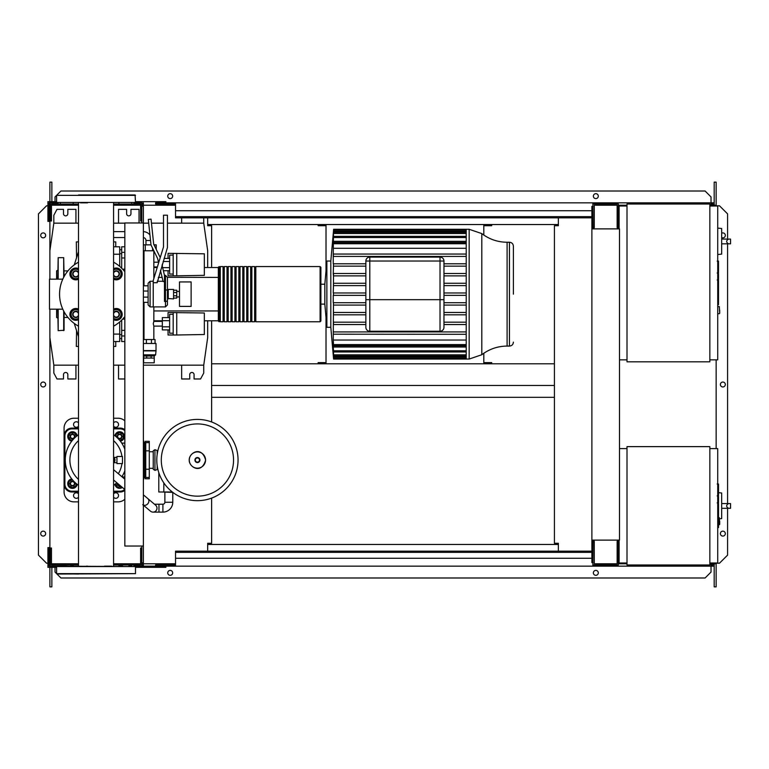 <?xml version="1.0" encoding="UTF-8"?>
<svg xmlns="http://www.w3.org/2000/svg" width="769" height="769" viewBox="0 0 769 769"><rect width="100%" height="100%" fill="white"/><g stroke="black" fill="none" stroke-linecap="round" stroke-linejoin="round"><path stroke-width="1.15" d="M718.515 484.326L718.515 495.082M718.515 484.826L717.727 484.826M717.727 496.678L718.515 496.678L718.515 502.878L717.189 502.878M718.515 500.004L717.727 500.004M717.727 507.588L718.515 507.588L718.515 503.56L717.727 503.56M718.515 507.588L718.515 527.582L717.727 527.582M718.515 524.15L717.727 524.15M718.515 523.602L717.727 523.602M718.515 519.296L717.727 519.296M718.515 516.701L717.727 516.701M718.515 515.566L717.727 515.566M718.515 512.241L717.727 512.241M718.515 261.441L718.515 272.207M718.515 261.95L717.727 261.95M717.727 273.802L718.515 273.802L718.515 280.003L717.189 280.003M718.515 277.119L717.727 277.119M717.727 284.713L718.515 284.713L718.515 280.685L717.727 280.685M718.515 284.713L718.515 304.697L717.727 304.697M718.515 301.275L717.727 301.275M718.515 300.727L717.727 300.727M718.515 296.421L717.727 296.421M718.515 293.825L717.727 293.825M718.515 292.691L717.727 292.691M718.515 289.365L717.727 289.365M164.874 492.391L164.874 502.253A1.971 1.971 0 0 1 162.903 504.224L158.962 504.224L158.962 512.116L162.903 512.116A9.862 9.862 0 0 0 172.765 502.253L172.765 492.391M143.38 505.05A3.941 3.268 130.2 0 0 144.985 505.31A3.941 3.268 130.2 0 0 147.821 503.753A3.941 3.268 130.2 0 0 147.869 498.629L155.588 505.156A3.941 3.941 0 0 1 153.041 512.116A3.941 3.941 0 0 1 150.503 511.183L142.774 504.656M156.059 510.712A3.941 3.941 0 0 0 155.588 505.156A3.941 3.941 0 0 1 153.041 512.116A3.941 3.941 0 0 0 156.991 508.165M172.833 492.391L162.317 491.997M163.816 482.874L163.816 491.997L172.323 491.997M158.798 472.666L158.798 491.997L163.816 491.997M149.945 234.958A8.872 8.872 0 0 0 143.38 231.632M150.522 240.495L145.966 240.495A2.961 2.961 0 0 0 143.38 237.563M709.845 448.606L717.727 448.606L717.727 562.995L709.845 562.995M709.845 446.626L709.845 564.975L627.004 564.975L627.004 446.626L709.845 446.626M627.004 562.995L619.112 562.995L619.112 540.117M627.004 448.606L619.506 448.606M721.678 515.807L721.678 496.082M728.56 508.309C726.013 506.733 726.013 505.156 728.56 503.58L730.55 503.58L730.55 508.309L721.87 508.309M728.56 503.58L721.87 503.58M719.697 518.806L721.678 518.604L721.678 492.996L718.515 492.669M719.697 521.18L719.697 524.343L719.697 521.18M116.946 463.592L116.946 456.488L122.473 456.488L122.473 463.592L116.946 463.592M113.581 462.871A3.547 3.547 0 0 0 113.581 457.219M113.581 458.247L114.619 460.045L113.581 461.842M157.866 450.769L154.934 449.702L154.934 470.378L153.242 469.311L153.242 450.769L154.934 449.702M157.866 469.311L154.934 470.378M157.184 450.769L157.184 454.392M157.184 465.687L157.184 469.311M238.054 460.045A40.632 40.632 0 0 1 197.422 500.667A40.632 40.632 0 0 1 156.789 460.045A40.632 40.632 0 0 1 197.422 419.413A40.632 40.632 0 0 1 238.054 460.045A40.632 40.632 0 0 0 197.422 419.413A40.632 40.632 0 0 0 156.789 460.045M197.422 423.921A36.124 36.124 0 0 1 233.545 460.045A36.124 36.124 0 0 1 197.422 496.159A36.124 36.124 0 0 1 161.298 460.045A36.124 36.124 0 0 1 197.422 423.921M153.242 451.759L149.292 451.759M153.242 468.321L149.292 468.321M145.351 477.645L145.351 478.779L149.292 478.779L149.292 441.3L145.351 441.3L145.351 442.435M78.505 434.754A30.77 30.77 0 0 0 78.505 485.326M113.581 485.326A30.77 30.77 0 0 0 116.811 482.74M121.906 476.713A30.77 30.77 0 0 0 124.838 470.878M121.954 463.592A26.156 26.156 0 0 1 118.339 473.704M78.505 479.443A26.156 26.156 0 0 1 78.505 440.637M143.774 477.751L144.957 477.751A0.788 0.788 0 0 0 145.745 476.963L145.745 443.117A0.788 0.788 0 0 0 144.957 442.329L143.774 442.329M143.38 479.616A0.788 0.788 0 0 0 143.774 478.933L143.774 441.146A0.788 0.788 0 0 0 143.38 440.464M122.204 476.963L124.838 476.963M121.742 443.117L124.838 443.117M113.581 440.637A26.156 26.156 0 0 1 121.954 456.488M124.838 449.202A30.77 30.77 0 0 0 113.581 434.754M124.838 429.669A7.892 7.892 0 0 0 120.108 428.093A7.892 7.892 0 0 1 124.838 429.669A7.892 7.892 0 0 0 120.108 428.093L113.581 428.093M78.505 428.093L71.978 428.093A7.892 7.892 0 0 0 64.087 435.975L64.087 484.105A7.892 7.892 0 0 0 71.978 491.997L78.505 491.997M113.581 491.997L120.108 491.997A7.892 7.892 0 0 0 124.838 490.42M77.15 484.326A4.729 4.729 0 0 1 67.749 483.97A4.729 4.729 0 0 1 71.757 478.933M72.469 481.24A2.365 2.365 0 0 0 70.104 483.614A2.365 2.365 0 0 0 72.469 485.979A2.365 2.365 0 0 0 74.843 483.614A2.365 2.365 0 0 0 72.469 481.24M72.469 481.634A1.971 1.971 0 0 1 74.449 483.614A1.971 1.971 0 0 1 72.469 485.585A1.971 1.971 0 0 1 70.498 483.614A1.971 1.971 0 0 1 72.469 481.634M76.025 483.403L76.025 485.662L72.469 487.709L68.922 485.662L68.922 481.557L72.296 479.616M122.386 487.45A4.729 4.729 0 0 1 114.937 484.326M117.292 483.143A2.365 2.365 0 0 0 120.464 485.816M120.108 485.518A1.971 1.971 0 0 1 117.647 483.441M121.79 486.94L117.561 487.162L115.61 483.788M114.937 435.754A4.729 4.729 0 0 1 124.328 436.11A4.729 4.729 0 0 1 120.329 441.146M119.608 438.839A2.365 2.365 0 0 0 121.983 436.475A2.365 2.365 0 0 0 119.608 434.101A2.365 2.365 0 0 0 117.244 436.475A2.365 2.365 0 0 0 119.608 438.839M119.608 438.445A1.971 1.971 0 0 1 117.638 436.475A1.971 1.971 0 0 1 119.608 434.495A1.971 1.971 0 0 1 121.589 436.475A1.971 1.971 0 0 1 119.608 438.445M116.061 436.677L116.061 434.418L119.608 432.37L123.165 434.418L123.165 438.522L119.781 440.474M71.757 441.146A4.729 4.729 0 0 1 72.113 431.755A4.729 4.729 0 0 1 77.15 435.754M74.843 436.475A2.365 2.365 0 0 0 72.469 434.101A2.365 2.365 0 0 0 70.104 436.475A2.365 2.365 0 0 0 72.469 438.839A2.365 2.365 0 0 0 74.843 436.475M74.449 436.475A1.971 1.971 0 0 1 72.469 438.445A1.971 1.971 0 0 1 70.498 436.475A1.971 1.971 0 0 1 72.469 434.495A1.971 1.971 0 0 1 74.449 436.475M72.68 440.022L70.421 440.022L68.374 436.475L70.421 432.918L74.526 432.918L76.477 436.302M78.505 426.218A2.759 2.759 0 0 1 73.555 424.536A2.759 2.759 0 0 1 78.505 422.854M113.581 422.854A2.759 2.759 0 0 1 118.532 424.536A2.759 2.759 0 0 1 113.581 426.218M78.505 497.226A2.759 2.759 0 0 1 73.555 495.544A2.759 2.759 0 0 1 78.505 493.861M113.581 493.861A2.759 2.759 0 0 1 118.532 495.544A2.759 2.759 0 0 1 113.581 497.226M113.581 418.23L118.138 418.23A9.862 9.862 0 0 1 124.838 420.854M78.505 491.208L71.978 491.208A7.104 7.104 0 0 1 64.884 484.105L64.884 435.975A7.104 7.104 0 0 1 71.978 428.881L71.978 428.093A7.892 7.892 0 0 0 64.087 435.975L64.087 428.093A9.862 9.862 0 0 1 73.949 418.23L78.505 418.23M78.505 501.859L73.949 501.859A9.862 9.862 0 0 1 64.087 491.997L64.087 484.105L64.884 484.105M124.838 499.225A9.862 9.862 0 0 1 118.138 501.859L113.581 501.859M156.213 249.339L156.213 244.859L154.021 244.859M153.848 278.474L153.848 250.809L152.57 250.771L152.57 248.176M150.984 244.859L143.38 244.859M152.57 250.771L145.274 250.771L145.274 244.859M145.274 250.771L143.38 250.771M204.343 321.192L204.343 326.316M168.055 317.607L168.055 312.512L204.343 312.993L204.343 334.515L176.735 334.996L176.735 312.512M168.055 329.901L168.055 334.996L173.179 334.996L173.179 312.512M169.632 320.673L162.336 320.673L162.336 329.901L169.632 329.901M169.632 326.825L162.336 326.825M169.632 317.607L162.336 317.607L162.336 320.673M173.179 333.217L169.632 333.217L169.632 314.281L173.179 314.281M173.179 334.996L176.735 334.996M204.343 262.018L204.343 267.141M168.055 258.432L168.055 253.337L204.343 253.818L204.343 275.34L176.735 275.821L176.735 253.337M168.055 270.726L168.055 275.821L173.179 275.821L173.179 253.337M162.336 264.228L162.336 266.362M169.632 267.66L162.643 267.66M169.632 261.508L163.163 261.508M169.632 270.726L163.374 270.726M169.632 258.432L164.105 258.432M173.179 274.052L169.632 274.052L169.632 255.116L173.179 255.116M173.179 275.821L176.735 275.821M143.62 362.805L143.62 358.066L154.252 358.066L154.223 362.805L143.62 362.805M143.62 356.018L154.223 356.018L143.38 355.816M154.223 356.018L155.626 354.836L143.38 354.836M155.626 354.836L156.02 350.577L143.38 350.577M156.02 350.577L156.02 343.474L143.38 343.474M155.626 350.895L143.38 350.895M155.04 343.474L155.04 339.533L143.38 339.533M146.389 343.474L146.389 339.533M151.455 343.474L151.455 339.533M154.252 356.095L154.252 358.066M143.601 356.095L143.601 358.066M146.716 356.095L146.716 358.066M151.128 356.095L151.128 358.066M153.848 339.533L153.848 326.114L162.336 326.114M143.995 339.533L143.995 302.371M143.995 285.799L143.995 250.771M153.848 326.114L153.252 323.749L153.848 321.384L153.848 306.908M153.848 262.21L158.501 262.21M153.848 266.949L157.376 266.949M153.848 321.384L162.336 321.384M168.248 298.901L168.248 289.432L173.573 289.432L173.573 298.901L167.853 298.507L168.248 289.432M173.573 298.112L176.735 298.112L176.735 292.528L173.573 292.528M176.735 292.528L176.735 290.221L173.573 290.221M176.735 295.796L173.573 295.796M179.494 306.398L179.494 281.935L191.125 281.935L191.125 306.398L179.494 306.398M721.678 251.309L721.678 231.594M728.56 243.821C726.013 242.245 726.013 240.659 728.56 239.082L730.55 239.082L730.55 243.821L721.87 243.821M728.56 239.082L721.87 239.082M717.727 254.52L721.678 254.106L721.678 228.508L717.727 228.095M719.697 310.138L719.697 313.3L719.697 310.138M709.845 204.025L709.845 361.815L627.004 361.815L627.004 204.025L709.845 204.025M627.004 359.844L619.506 359.844M627.004 206.005L619.112 206.005L619.112 228.883M709.845 206.005L717.727 206.005L717.727 359.844L709.845 359.844M124.838 222.962L124.838 546.038L143.38 546.038L143.38 222.962L124.838 222.962M143.38 222.962L143.38 206.198L141.804 206.198M141.804 222.962L141.804 220.991L140.621 220.991L140.621 204.025L113.581 204.025M141.804 562.802L143.38 562.802L143.38 546.038M113.581 564.975L140.621 564.975L140.621 548.009L141.804 548.009L141.804 546.038M326.018 225.721L318.126 225.721L318.126 224.538L326.018 224.538L326.018 270.698M483.807 235.054L483.807 224.538L491.699 224.538L491.699 225.721L483.807 225.721M326.018 362.603L318.126 362.603L318.126 363.795L483.807 363.795L483.807 353.279M554.42 363.795L483.807 363.795L491.699 363.795L491.699 362.603L483.807 362.603M558.361 224.538L207.678 224.538M326.018 317.635L326.018 363.795L211.619 363.795M181.647 217.838L181.647 223.164M207.678 267.535L207.678 250.771L203.737 223.164L203.737 217.838M75.929 223.164L75.929 209.351L67.835 209.351L67.835 213.695A2.172 2.172 0 0 1 65.673 215.868A2.172 2.172 0 0 1 63.5 213.695L63.5 209.351L56.993 209.351L53.83 215.272L53.83 223.164L49.889 250.771L49.889 279.157M139.045 222.962L139.045 209.351L130.951 209.351L130.951 213.695A2.172 2.172 0 0 1 128.788 215.868A2.172 2.172 0 0 1 126.616 213.695L126.616 209.351L118.532 209.351L118.532 223.164M143.38 365.169L203.737 365.169L203.737 373.061L200.574 378.973L194.067 378.973L194.067 374.638A2.172 2.172 0 0 0 191.904 372.465A2.172 2.172 0 0 0 189.732 374.638L189.732 378.973L181.647 378.973L181.647 365.169M75.929 365.169L75.929 378.973L67.835 378.973L67.835 374.638A2.172 2.172 0 0 0 65.673 372.465A2.172 2.172 0 0 0 63.5 374.638L63.5 378.973L56.993 378.973L53.83 373.061L53.83 365.169L78.505 365.169M124.838 378.973L118.532 378.973L118.532 365.169M113.581 365.169L124.838 365.169M49.889 309.176L49.889 337.562L53.83 365.169M203.737 365.169L207.678 337.562L207.678 320.788M203.737 223.164L167.44 223.164M163.499 223.164L151.474 223.164M148.705 223.164L143.38 223.164M124.838 223.164L113.581 223.164M78.505 223.164L53.83 223.164M469.167 229.277L481.807 233.603L481.807 354.73L469.167 359.056L469.167 229.277L466.216 229.277L466.216 359.056L333.592 359.056L330.814 327.306L326.863 327.306L324.835 304.111L320.894 304.111L320.894 320.99L320.894 267.343L320.894 284.222L324.835 284.222L324.835 304.111M469.167 359.056L466.216 359.056M333.535 230.46L330.814 261.027L326.863 261.027L324.835 284.222M466.216 256.413L333.419 256.413L333.246 254.049L333.246 263.786M365.861 266.151L333.438 266.151L333.535 263.786L365.861 263.786M365.861 275.879L333.458 275.879L333.246 273.514L365.861 273.514M365.861 285.616L333.467 285.616L333.515 273.514M365.861 302.717L333.467 302.717L333.246 340.042L466.216 340.042M333.573 334.198L466.216 334.284M507.098 346.079L509.453 346.079L509.453 242.254L507.098 242.254L507.098 346.079C497.706 346.165 489.276 349.049 481.807 354.73M513.394 294.162L513.394 246.195C513.163 243.802 511.846 242.485 509.453 242.254M365.861 327.306A3.941 3.941 0 0 0 369.802 331.247L369.802 299.689L365.861 299.689L365.861 327.306A3.941 3.941 0 0 0 369.802 331.247L440.022 331.247A3.941 3.941 0 0 0 443.963 327.306A3.941 3.941 0 0 1 440.022 331.247A3.941 3.941 0 0 0 443.963 327.306L443.963 261.027A3.941 3.941 0 0 0 440.022 257.086L369.802 257.086A3.941 3.941 0 0 0 365.861 261.027L365.861 299.689L365.861 261.027L369.802 261.027L369.802 257.086M466.216 322.182L443.963 322.182M365.861 322.182L333.438 322.182L333.535 324.547L365.861 324.547M466.216 314.819L443.963 314.819M365.861 314.819L333.515 314.819L333.458 312.454L365.861 312.454M466.216 312.454L443.963 312.454M466.216 305.082L443.963 305.082M365.861 305.082L333.506 305.082L333.467 302.717M466.216 302.717L443.963 302.717M365.861 295.354L333.246 295.354L333.246 302.717M466.216 295.354L443.963 295.354M466.216 292.979L443.963 292.979M365.861 292.979L333.246 292.979L333.506 283.252L365.861 283.252M333.486 295.354L333.486 292.979M466.216 285.616L443.963 285.616M466.216 283.252L443.963 283.252M466.216 275.879L443.963 275.879M466.216 273.514L443.963 273.514M466.216 266.151L443.963 266.151M466.216 263.786L443.963 263.786M333.246 273.514L333.535 263.786M330.814 261.027L330.814 327.306M333.592 359.056L333.294 355.105M466.216 358.306L333.583 358.306L333.246 355.105M333.583 358.306L333.4 354.125M466.216 356.009L333.583 356.009L333.246 354.125M333.583 356.009L333.506 351.51M466.216 351.971L333.573 351.971L333.246 348.29L333.246 351.51M333.573 351.971L333.246 347.002L466.216 347.002M466.216 345.771L333.563 345.771L333.246 342.013L333.246 347.002M333.563 345.771L333.246 340.042M333.486 230.46L333.246 254.049M466.216 331.92L333.419 331.92M466.216 324.547L443.963 324.547M466.216 248.291L333.246 248.291M466.216 241.331L333.246 241.331M466.216 254.049L333.544 254.049M326.863 261.027L326.863 327.306M218.329 277.398L218.329 320.99L219.117 321.778L219.117 266.555L218.329 267.343L218.329 277.398L167.44 277.321L167.44 304.937L167.44 289.836L164.479 290.249L164.479 301.438L165.47 301.438L165.47 306.908L167.44 304.937M320.106 321.778L320.106 266.555L255.808 266.555L255.808 321.778L320.106 321.778L320.894 320.99M254.616 294.162L254.616 266.555L251.857 266.555L251.857 321.778L254.616 321.778L254.616 294.162M250.675 294.162L250.675 266.555L247.916 266.555L247.916 321.778L250.675 321.778L250.675 294.162M246.734 294.162L246.734 266.555L243.965 266.555L243.965 321.778L246.734 321.778L246.734 294.162M242.783 294.162L242.783 266.555L240.024 266.555L240.024 321.778L242.783 321.778L242.783 294.162M238.842 294.162L238.842 266.555L236.083 266.555L236.083 321.778L238.842 321.778L238.842 294.162M234.901 294.162L234.901 266.555L232.132 266.555L232.132 321.778L234.901 321.778L234.901 294.162M230.95 294.162L230.95 266.555L228.191 266.555L228.191 321.778L230.95 321.778L230.95 294.162M227.009 294.162L227.009 266.555L224.25 266.555L224.25 321.778L227.009 321.778L227.009 294.162M223.058 294.162L223.058 266.555L220.299 266.555L220.299 321.778L223.058 321.778L223.058 294.162M143.38 324.076L143.995 323.98M159.548 321.384L162.336 320.923M143.38 264.248L143.995 264.353M162.134 277.398L158.308 277.398M143.995 277.398L143.38 277.398M218.329 267.535L204.343 267.535M157.193 267.535L153.848 267.535M143.995 267.535L143.38 267.535M218.329 320.788L204.343 320.788M162.336 320.788L153.848 320.788M143.995 320.788L143.38 320.788M143.38 307.802L143.995 307.571M218.329 310.936L153.848 310.936M143.995 310.936L143.38 310.936M143.995 280.762L143.38 280.531M121.685 268.208L121.685 257.98L124.838 257.98M124.838 252.357L121.685 252.357L121.685 257.98M124.838 330.353L121.685 330.353L121.685 335.976L124.838 335.976M121.685 330.353L121.685 320.125M124.838 341.542L121.685 341.542L121.685 335.976M121.685 252.357L121.685 246.791L124.838 246.791M67.941 317.443L64.087 317.443M67.941 270.89L64.087 270.89M78.505 336.668L74.257 323.432M78.505 251.665L74.257 264.901M113.581 341.542L119.714 341.542L119.714 334.102L113.581 334.102M119.714 334.102L119.714 321.942M119.714 266.391L119.714 246.791L113.581 246.791M113.581 254.231L119.714 254.231M76.573 330.651L76.323 346.435L78.505 346.435M76.323 258.471L76.477 257.99M78.505 241.899L76.323 241.899L76.573 257.673M113.581 241.899L115.763 241.899L115.763 246.791M115.763 341.542L115.763 346.435L113.581 346.435M57.781 318.126L56.598 317.443L56.598 309.176M57.781 270.207L56.598 270.89L56.598 279.157M63.692 277.282L63.692 257.673L58.175 257.673L57.781 279.157M58.175 309.176L58.175 330.651L57.781 309.176M58.175 330.651L64.087 330.257L64.087 311.791M63.692 257.673L64.087 276.542M70.354 273.947L71.719 271.572A4.729 4.729 0 0 0 71.719 276.311L70.354 273.947M73.084 269.208L75.823 269.208A4.729 4.729 0 0 0 71.719 271.572L73.084 269.208M78.505 270.044A4.729 4.729 0 0 0 75.823 269.208L78.553 269.208M78.553 278.676L75.823 278.676A4.729 4.729 0 0 0 78.505 277.84M75.823 278.676L73.084 278.676L71.719 276.311A4.729 4.729 0 0 0 75.823 278.676M78.505 279.214A5.921 5.921 0 0 1 69.902 273.947A5.921 5.921 0 0 1 78.505 268.669M78.505 272.293A3.153 3.153 0 0 0 72.661 273.947A3.153 3.153 0 0 0 78.505 275.6M78.505 274.571A2.759 2.759 0 0 1 73.055 273.947A2.759 2.759 0 0 1 78.505 273.312M113.533 269.208L116.263 269.208A4.729 4.729 0 0 0 113.581 270.044M119.003 269.208L120.368 271.572A4.729 4.729 0 0 0 116.263 269.208L119.003 269.208M120.368 271.572L121.733 273.947L120.368 276.311A4.729 4.729 0 0 0 120.368 271.572M120.368 276.311L119.003 278.676L116.263 278.676A4.729 4.729 0 0 0 120.368 276.311M113.581 277.84A4.729 4.729 0 0 0 116.263 278.676L113.533 278.676M113.581 268.669A5.921 5.921 0 0 1 122.184 273.947A5.921 5.921 0 0 1 113.581 279.214M113.581 275.6A3.153 3.153 0 0 0 119.426 273.947A3.153 3.153 0 0 0 113.581 272.293M113.581 273.312A2.759 2.759 0 0 1 119.032 273.947A2.759 2.759 0 0 1 113.581 274.571M113.533 309.657L116.263 309.657A4.729 4.729 0 0 0 113.581 310.493M119.003 309.657L120.368 312.022A4.729 4.729 0 0 0 116.263 309.657L119.003 309.657M120.368 312.022L121.733 314.386L120.368 316.751A4.729 4.729 0 0 0 120.368 312.022M120.368 316.751L119.003 319.125L116.263 319.125A4.729 4.729 0 0 0 120.368 316.751M113.581 318.289A4.729 4.729 0 0 0 116.263 319.125L113.533 319.125M113.581 309.119A5.921 5.921 0 0 1 122.184 314.386A5.921 5.921 0 0 1 113.581 319.664M113.581 316.04A3.153 3.153 0 0 0 119.426 314.386A3.153 3.153 0 0 0 113.581 312.733M113.581 313.762A2.759 2.759 0 0 1 119.032 314.386A2.759 2.759 0 0 1 113.581 315.021M70.354 314.386L71.719 312.022A4.729 4.729 0 0 0 71.719 316.751L70.354 314.386M73.084 309.657L75.823 309.657A4.729 4.729 0 0 0 71.719 312.022L73.084 309.657M78.505 310.493A4.729 4.729 0 0 0 75.823 309.657L78.553 309.657M78.553 319.125L75.823 319.125A4.729 4.729 0 0 0 78.505 318.289M75.823 319.125L73.084 319.125L71.719 316.751A4.729 4.729 0 0 0 75.823 319.125M78.505 319.664A5.921 5.921 0 0 1 69.902 314.386A5.921 5.921 0 0 1 78.505 309.119M78.505 312.733A3.153 3.153 0 0 0 72.661 314.386A3.153 3.153 0 0 0 78.505 316.04M78.505 315.021A2.759 2.759 0 0 1 73.055 314.386A2.759 2.759 0 0 1 78.505 313.762M165.47 306.908L153.242 306.908L153.242 280.474L163.499 246.936L163.499 215.195L167.44 215.195L167.44 247.522L157.184 282.713L153.242 282.713L153.242 306.908L150.09 306.908L148.109 304.937L148.109 283.242L150.09 281.271L150.09 306.908M153.242 281.271L150.09 281.271M143.38 297.122L148.109 297.122L148.109 302.371L143.38 302.371M143.38 285.799L148.109 285.799L148.109 291.047L143.38 291.047M148.109 297.122L148.109 291.047M124.838 316.578A36.489 36.489 0 0 1 113.581 326.162M78.505 326.162A36.489 36.489 0 0 1 78.505 262.171M113.581 262.171A36.489 36.489 0 0 1 124.838 271.755M62.789 279.157L49.476 279.157L49.476 309.176L62.789 309.176M164.479 281.569L163.134 281.569L160.452 270.38M162.048 265.17L164.479 275.35L164.479 290.249M158.645 262.806L157.626 258.538L150.993 244.936L148.311 219.425L151.051 219.136L153.685 244.167L160.24 257.596M135.488 195.355L56.598 195.355L56.598 202.449L135.488 202.449L135.094 194.961L80.418 194.961M113.581 566.157L113.581 202.843M78.505 566.157L78.505 202.843M80.418 202.843L87.512 202.843M87.512 566.157L86.474 566.157M78.505 194.961L87.512 194.961M56.598 573.645L56.598 566.551L135.488 566.551L135.488 573.645L56.598 573.645L78.505 574.039M122.684 566.157L118.926 566.157L118.926 564.975M56.993 574.039L135.488 573.645M135.488 566.551L50.283 566.157L50.283 548.009L51.465 548.009L51.465 564.975L78.505 564.975M56.598 202.449L135.488 202.449M111.668 194.961L104.565 194.961M111.668 566.157L104.565 566.157M66.884 566.157L60.328 566.157L60.328 564.975M591.89 552.344L175.524 552.344L175.524 551.162L591.89 551.162M591.89 558.265L175.524 558.265L175.524 552.344M175.524 558.265L175.524 566.157L155.607 566.157L155.607 564.975L175.524 564.975M175.524 566.157L612.797 566.157L612.797 564.975M593.072 540.117L592.88 564.975M592.88 566.157L592.88 562.6M142.198 566.157L142.198 562.802M141.804 548.009L141.804 566.157L165.864 566.157L165.864 567.339L135.488 567.339M55.81 566.157L55.81 567.339L47.918 567.339L47.918 547.615L49.101 547.615L49.101 566.157L50.283 566.157M47.918 562.995L49.101 562.995M55.81 567.339L56.598 567.339M143.38 566.157L143.38 562.802M58.175 566.157L58.175 564.975M73.161 564.975L73.161 566.157L70.44 566.157M131.759 564.975L131.759 566.157L128.75 566.157M141.804 566.157L133.912 566.157L133.912 564.975M591.89 216.656L175.524 216.656L175.524 217.838L591.89 217.838M591.89 210.735L175.524 210.735L175.524 216.656M175.524 210.735L175.524 202.843L155.607 202.843L155.607 204.025L175.524 204.025M175.524 202.843L612.797 202.843L612.797 204.025M593.072 204.025L618.324 204.025L618.324 227.701L617.142 227.701L617.142 205.217L594.264 205.217L594.264 227.701L593.072 227.701L592.88 204.025M592.88 202.843L592.88 206.4M142.198 202.843L142.198 206.198M55.81 202.843L55.81 201.661L47.918 201.661L47.918 221.385L49.101 221.385L49.101 202.843L50.283 202.843L50.283 220.991L51.465 220.991L51.465 204.025L78.505 204.025M47.918 206.005L49.101 206.005M55.81 201.661L56.598 201.661M135.488 201.661L165.864 201.661L165.864 202.843M143.38 202.843L143.38 206.198M133.912 204.025L133.912 202.843L141.804 202.843L141.804 220.991M50.283 202.843L58.175 202.843L58.175 204.025M60.328 202.843L60.328 204.025M73.161 202.843L73.161 204.025M118.926 202.843L118.926 204.025M131.759 202.843L131.759 204.025M45.65 235.391A2.461 2.461 0 0 1 43.179 237.852A2.461 2.461 0 0 1 40.719 235.391A2.461 2.461 0 0 1 43.179 232.92A2.461 2.461 0 0 1 45.65 235.391M45.65 533.609A2.461 2.461 0 0 1 43.179 536.08A2.461 2.461 0 0 1 40.719 533.609A2.461 2.461 0 0 1 43.179 531.148A2.461 2.461 0 0 1 45.65 533.609M45.65 384.5A2.461 2.461 0 0 1 43.179 386.961A2.461 2.461 0 0 1 40.719 384.5A2.461 2.461 0 0 1 43.179 382.039A2.461 2.461 0 0 1 45.65 384.5M47.918 563.196L46.534 563.196L38.45 555.112L38.45 213.888L46.534 205.804L47.918 205.804M49.889 563.196L49.101 563.196M49.101 205.804L49.889 205.804M51.859 567.339L51.859 586.862L49.889 586.862L49.889 567.339M49.889 566.157L50.283 563.783M49.889 202.843L49.889 250.771M49.889 337.562L49.889 563.783M51.859 201.661L51.859 182.138L49.889 182.138L49.889 201.661M207.678 217.838L207.678 225.721L211.619 225.721L211.619 267.535M207.678 551.162L207.678 543.279L211.619 543.279L211.619 498.11M211.619 421.97L211.619 320.788M51.859 563.783L51.859 564.975M51.465 563.783L78.505 563.783M113.581 563.783L140.621 563.783M143.38 563.783L175.524 563.783M51.859 205.217L51.859 204.025M51.465 205.217L78.505 205.217M113.581 205.217L140.621 205.217M143.38 205.217L175.524 205.217M721.87 237.65A2.461 2.461 0 0 0 725.321 235.391A2.461 2.461 0 0 0 721.87 233.132M725.321 533.609A2.461 2.461 0 0 0 722.86 531.148A2.461 2.461 0 0 0 720.39 533.609A2.461 2.461 0 0 0 722.86 536.08A2.461 2.461 0 0 0 725.321 533.609M725.321 384.5A2.461 2.461 0 0 0 722.86 382.039A2.461 2.461 0 0 0 720.39 384.5A2.461 2.461 0 0 0 722.86 386.961A2.461 2.461 0 0 0 725.321 384.5M172.669 572.857A2.461 2.461 0 0 0 170.199 570.396A2.461 2.461 0 0 0 167.738 572.857A2.461 2.461 0 0 0 170.199 575.327A2.461 2.461 0 0 0 172.669 572.857M598.301 572.857A2.461 2.461 0 0 0 595.84 570.396A2.461 2.461 0 0 0 593.37 572.857A2.461 2.461 0 0 0 595.84 575.327A2.461 2.461 0 0 0 598.301 572.857M167.738 196.143A2.461 2.461 0 0 1 170.199 193.673A2.461 2.461 0 0 1 172.669 196.143A2.461 2.461 0 0 1 170.199 198.604A2.461 2.461 0 0 1 167.738 196.143M593.37 196.143A2.461 2.461 0 0 1 595.84 193.673A2.461 2.461 0 0 1 598.301 196.143A2.461 2.461 0 0 1 595.84 198.604A2.461 2.461 0 0 1 593.37 196.143M612.797 202.843L711.027 202.843L711.027 205.217M55.022 564.975L55.022 563.783M593.072 564.975L618.324 564.975L618.324 541.299L617.142 541.299L617.142 563.783L594.264 563.783L594.264 541.299L593.072 541.299M619.506 540.117L619.506 228.883L591.89 228.883L591.89 540.117L619.506 540.117M618.324 540.117L618.324 541.299M618.324 558.659L619.112 558.659M618.324 210.341L619.112 210.341M618.324 227.701L618.324 228.883M593.072 562.6L591.89 562.6L591.89 540.117M591.89 228.883L591.89 206.4L593.072 206.4M593.072 227.701L593.072 228.883M558.361 551.162L558.361 543.279L554.42 543.279L554.42 225.721L558.361 225.721L558.361 217.838M211.619 385.49L554.42 385.49M716.15 562.995L716.15 563.783L709.845 563.783M627.004 563.783L618.324 563.783M714.18 205.217L714.18 182.138L716.15 182.138L716.15 206.005M716.15 359.844L716.15 448.606M716.15 205.217L709.845 205.217M627.004 205.217L618.324 205.217M207.678 544.462L558.361 544.462M612.797 566.157L711.027 566.157L711.027 563.783M711.027 564.975L712.998 564.975L712.998 563.783M55.022 204.025L55.022 205.217M711.027 204.025L712.998 204.025L712.998 205.217M53.042 205.217L53.042 204.025M714.18 202.843L711.027 202.843L711.027 196.931L705.106 191.01L60.934 191.01L55.022 196.931L55.022 201.661M714.18 563.783L714.18 586.862L716.15 586.862L716.15 563.783M53.042 563.783L53.042 564.975M714.18 566.157L711.027 566.157L711.027 572.069L705.106 577.99L60.934 577.99L55.022 572.069L55.022 567.339M716.15 563.196L719.505 563.196L727.589 555.112L727.589 508.309M727.589 503.58L727.589 243.821M727.589 239.082L727.589 213.888L719.505 205.804L716.15 205.804M211.619 397.323L554.42 397.323M718.515 495.582L717.727 495.582M718.515 493.073L717.727 493.073M718.515 488.642L717.727 488.642M718.515 502.791L717.727 502.791M718.515 505.579L717.727 505.579M718.515 507.838L717.727 507.838M718.515 272.707L717.727 272.707M718.515 270.198L717.727 270.198M718.515 265.766L717.727 265.766M718.515 279.916L717.727 279.916M718.515 282.694L717.727 282.694M718.515 284.963L717.727 284.963M164.874 502.253L172.765 502.253M162.903 504.224L162.903 512.116M718.515 517.633L719.303 517.633L719.697 524.343M205.554 460.045A8.132 8.132 0 0 1 197.422 468.177A8.132 8.132 0 0 1 189.289 460.045A8.132 8.132 0 0 1 197.422 451.912A8.132 8.132 0 0 1 205.554 460.045M199.93 460.045A2.509 2.509 0 0 1 197.422 462.553A2.509 2.509 0 0 1 194.913 460.045A2.509 2.509 0 0 1 197.422 457.526A2.509 2.509 0 0 1 199.93 460.045M199.507 460.045A2.086 2.086 0 0 1 197.422 462.131A2.086 2.086 0 0 1 195.336 460.045A2.086 2.086 0 0 1 197.422 457.949A2.086 2.086 0 0 1 199.507 460.045M145.572 477.462L149.292 477.462M145.745 469.244L149.292 469.244M145.745 450.836L149.292 450.836M145.572 442.617L149.292 442.617M145.745 476.963L144.957 476.963L144.957 477.751M144.957 442.329L144.957 443.117L145.745 443.117M143.774 443.117L144.957 443.117L144.957 476.963L143.774 476.963M124.77 489.459A7.104 7.104 0 0 1 120.108 491.208L113.581 491.208M113.581 428.881L120.108 428.881A7.104 7.104 0 0 1 124.838 430.688M71.978 428.881L78.505 428.881M71.978 491.997L71.978 491.208M120.108 491.997L120.108 491.208M64.884 435.975L64.087 435.975M120.108 428.881L120.108 428.093M717.727 306.591L719.303 306.591L719.697 313.3M440.022 257.086L440.022 261.027L443.963 261.027M440.022 331.247L440.022 299.689L369.802 299.689L369.802 261.027L440.022 261.027L440.022 299.689L443.963 299.689M466.216 243.744L333.544 243.744M466.216 233.507L333.515 233.507M466.216 231.209L333.506 231.209M466.216 237.544L333.535 237.544M466.216 354.826L333.515 354.826M466.216 357.124L333.506 357.124M466.216 350.789L333.535 350.789M466.216 344.589L333.544 344.589M124.838 269.188L122.646 269.188M122.646 319.145L124.838 319.145M63.692 330.651L63.692 311.051M58.175 257.673L58.175 279.157M167.44 277.321L165.47 275.35L165.47 301.438A1.971 1.134 0 0 0 167.44 300.314M717.189 484.018L718.515 484.018M717.189 495.89L718.515 495.89M717.189 261.143L718.515 261.143M717.189 273.014L718.515 273.014M158.962 504.224L154.482 504.224M147.869 498.629L143.38 494.842M124.838 479.193L113.581 469.686M124.838 489.517L113.581 480.01M158.962 512.116L153.041 512.116M124.838 231.623L113.581 231.623M145.966 240.495L145.966 244.859M113.581 237.544L124.838 237.544M718.515 524.737L719.303 524.737M116.946 462.707L113.774 462.707M116.946 457.382L113.774 457.382M189.222 460.045C188.838 467.052 201.584 474.877 205.621 460.045C201.584 445.203 188.838 453.028 189.222 460.045M179.494 296.93L176.735 296.93M179.494 291.403L176.735 291.403M717.727 313.694L719.303 313.694M481.807 233.603C489.276 239.284 497.706 242.168 507.098 242.254M509.453 346.079C511.846 345.848 513.163 344.531 513.394 342.138M333.563 242.562L466.216 242.562M333.583 232.325L466.216 232.325M333.583 230.027L466.216 230.027M333.573 236.362L466.216 236.362M466.216 229.277L333.592 229.277M220.299 320.99L219.117 320.99M224.25 320.99L223.058 320.99M228.191 320.99L227.009 320.99M232.132 320.99L230.95 320.99M236.083 320.99L234.901 320.99M240.024 320.99L238.842 320.99M243.965 320.99L242.783 320.99M247.916 320.99L246.734 320.99M251.857 320.99L250.675 320.99M255.808 320.99L254.616 320.99M255.808 267.343L254.616 267.343M251.857 267.343L250.675 267.343M247.916 267.343L246.734 267.343M243.965 267.343L242.783 267.343M240.024 267.343L238.842 267.343M236.083 267.343L234.901 267.343M232.132 267.343L230.95 267.343M228.191 267.343L227.009 267.343M224.25 267.343L223.058 267.343M220.299 267.343L219.117 267.343M320.106 266.555L320.894 267.343M121.685 334.64L119.714 334.64M121.685 253.693L119.714 253.693M121.685 249.752L119.714 249.752M121.685 338.581L119.714 338.581M157.184 281.271L163.057 281.271M165.47 275.35L164.479 275.35"/></g></svg>
